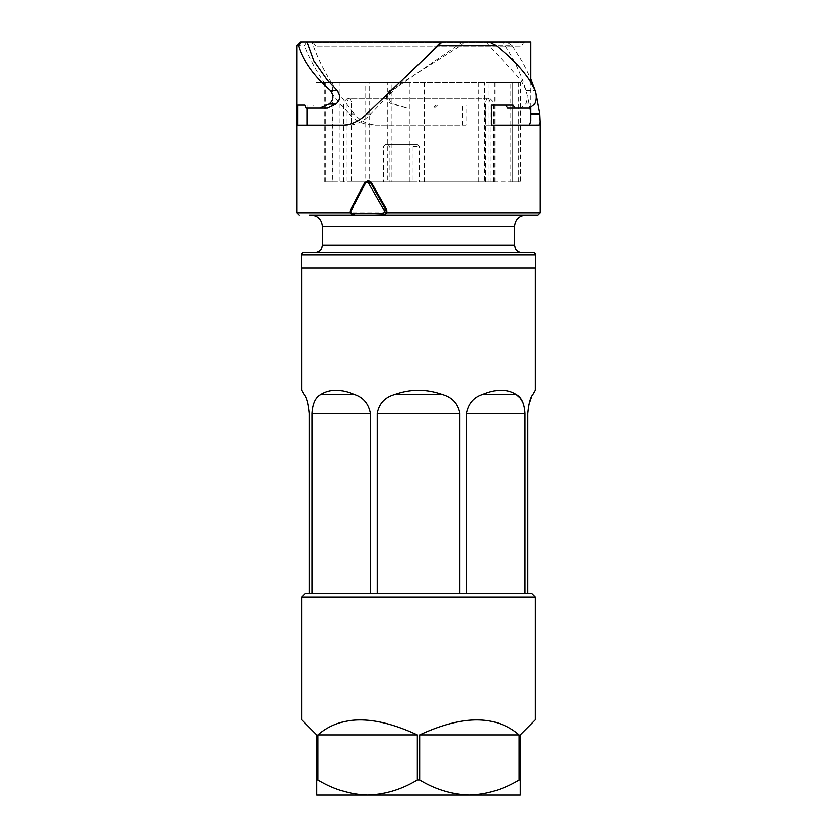 <?xml version="1.0" encoding="UTF-8"?>
<svg xmlns="http://www.w3.org/2000/svg" width="837" height="837" viewBox="0 0 837 837"><rect width="100%" height="100%" fill="white"/><g stroke="black" fill="none" stroke-linecap="round" stroke-linejoin="round"><path stroke-width="0.63" stroke-dasharray="4.18 3.14" d="M415.152 144.299L385.7 144.299L417.213 144.299L415.152 144.299L413.091 146.559L413.091 181.964L346.79 181.964L346.79 102.114L348.338 98.347L489.771 98.347L347.229 98.347L343.463 102.114L351.425 102.114L349.887 98.347M343.463 181.964L343.463 102.114L493.537 102.114L351.425 102.114L351.425 181.964L346.79 181.964M538.714 125.09L485.962 125.09L485.962 105.127L513.018 105.127M460.538 45.616L464.671 41.85L462.453 41.85L391.904 90.605C387.165 95.931 387.824 100.409 393.882 104.05L407.19 108.14L391.821 104.05C385.302 100.492 384.591 96.004 389.676 90.605L460.538 45.616L512.213 45.616L506.741 41.85L502.514 41.85C518.804 65.914 528.084 89.967 530.355 114.031L530.742 120.873M417.213 144.299L419.274 146.559L419.274 181.964L493.537 181.964L351.425 181.964M374.474 215.109L353.549 215.109L355.422 215.109L351.54 212.849L351.278 211.342L365.675 182.822L368.594 181.001M512.662 181.964L512.662 82.528L489.101 82.528L489.101 181.964L512.662 181.964L512.662 82.528M321.586 41.85L524.768 41.85L321.586 41.85M349.113 114.031C355.84 121.323 364.325 125.016 374.578 125.09L377.979 125.09C368.364 124.933 360.527 121.25 354.48 114.031L349.113 114.031C330.72 93.734 316.867 73.447 307.545 53.149L304.459 45.616L306.677 41.85L312.034 41.85C320.079 65.914 334.225 89.967 354.48 114.031M391.182 82.528L518.229 82.528L391.182 82.528L391.182 181.964L387.761 181.964L387.761 82.528M348.338 98.347L347.229 98.347M478.848 82.528L478.848 181.964L424.369 181.964L424.369 82.528L484.644 82.528L424.369 82.528M437.573 105.127L434.351 108.14L433.116 108.14L436.098 105.127L466.146 105.127L466.146 125.09L374.578 125.09M391.182 181.964L510.036 181.964L510.036 82.528M462.526 215.109L384.507 215.109M529.455 108.14L520.865 108.14L525.646 104.05L534.634 104.05M365.675 182.822L364.733 182.822L350.713 209.407L350.264 211.73L351.268 214.073L352.67 214.973L355.422 215.109M537.898 215.109L309.606 215.109M413.091 146.559L419.274 146.559M466.146 125.09L377.979 125.09M434.351 108.14L406.238 108.14M407.19 108.14L433.116 108.14M520.865 108.14L507.567 108.14M424.369 181.964L409.942 181.964L410.057 82.528L332.791 82.528L340.052 82.528L340.052 181.964L332.791 181.964L332.791 82.528M409.942 181.964L409.942 82.528M365.779 82.528L369.201 82.528L369.201 181.964L365.779 181.964L365.779 82.528L316.051 82.528L316.051 46.83L520.949 46.83L316.051 46.83L315.8 45.993L521.2 45.993L315.8 45.993L313.488 42.52L523.512 42.52L313.488 42.52M413.091 181.964L419.274 181.964M478.848 181.964L484.644 181.964L484.644 82.528M418.5 64.501L370.665 114.031C363.844 121.25 356.321 124.933 348.119 125.09L342.207 125.09M300.609 41.85L306.677 41.85M296.842 45.616L304.459 45.616M307.085 108.14L307.085 105.127L313.697 105.127L304.909 105.127M297.731 125.09L348.119 125.09M327.445 108.14L314.817 108.14L313.697 105.127M307.085 105.127L297.731 105.127M306.112 108.14L314.817 108.14M485.962 105.127L491.622 105.127M485.962 125.09L491.622 125.09M512.213 45.616L522.884 62.723L530.742 78.856M534.487 88.91L536.109 94.288M485.962 41.85L489.352 41.85L485.962 41.85L520.865 80.09L526.232 90.605C527.572 95.931 527.373 100.409 525.646 104.05M530.742 41.85L502.514 41.85M464.671 41.85L506.741 41.85M462.453 41.85L312.034 41.85M518.229 82.528L518.229 181.964L510.036 181.964M512.328 82.528L520.53 82.528L520.53 181.964L512.328 181.964M332.791 181.964L325.813 181.964L333.063 181.964L333.063 82.528L324.337 82.528L369.201 82.528M333.063 82.528L316.051 82.528M518.229 181.964L520.53 181.964M484.644 181.964L489.101 181.964M410.057 181.964L340.052 181.964M333.063 181.964L369.201 181.964M365.779 181.964L387.761 181.964M462.453 125.09L462.453 105.127L436.098 105.127M410.057 82.528L340.052 82.528M520.53 82.528L489.101 82.528M424.254 181.964L424.254 82.528M462.453 105.127L466.146 105.127M494.897 181.964L494.897 82.528M325.813 181.964L325.813 82.528M418.5 252.774L522.079 252.774L418.5 252.774M533.378 252.774L303.622 252.774M535.638 267.84L301.362 267.84M335.94 267.84L535.261 267.84L335.94 267.84M516.251 394.698C507.285 388.975 495.985 388.975 482.353 394.698L516.251 394.698M527.728 413.53L527.728 593.266L524.914 593.266L524.914 413.53L466.565 413.53L466.565 593.266L459.764 593.266L459.764 413.53L377.236 413.53L377.236 593.266L370.435 593.266L370.435 413.53L312.086 413.53L312.086 593.266L320.812 593.266L309.272 593.266L309.272 413.53M442.47 394.698C426.493 388.975 410.507 388.975 394.53 394.698L442.47 394.698M354.647 394.698C347.889 391.831 341.653 390.398 335.94 390.387C330.228 390.398 325.164 391.831 320.749 394.698L354.647 394.698M535.261 390.387L531.505 397.094M524.506 408.456L522.853 402.681M377.236 593.266L459.764 593.266M466.565 593.266L524.914 593.266M389.571 593.266L320.812 593.266L389.571 593.266M535.261 597.032L301.738 597.032M527.728 593.266L531.495 593.266M305.505 593.266L370.435 593.266M519.034 780.084C503.435 789.542 486.872 794.564 469.348 795.15L520.195 795.15L520.195 780.084L519.034 780.084L519.034 734.886C495.881 714.944 462.756 714.944 419.661 734.886L419.661 780.084L417.339 780.084L417.339 734.886C374.244 714.944 341.119 714.944 317.966 734.886L317.966 780.084L316.804 780.084L316.804 795.15L367.652 795.15C350.128 794.564 333.565 789.542 317.966 780.084M301.738 719.82L316.804 734.886L316.804 780.084M535.261 719.82L520.195 734.886L520.195 780.084M417.339 780.084C401.739 789.542 385.177 794.564 367.652 795.15L469.348 795.15C451.823 794.564 435.261 789.542 419.661 780.084M417.339 734.886L317.966 734.886M519.034 734.886L419.661 734.886M304.229 394.698L301.738 390.387M312.086 593.266L309.272 593.266M488.662 98.347L490.21 102.114L490.21 181.964M393.882 104.05L391.821 104.05M391.904 90.605L389.676 90.605M540.158 212.849L296.842 212.849M350.4 212.849L351.54 212.849M485.575 181.964L485.575 102.114L487.113 98.347M322.454 245.241L514.546 245.241M322.454 226.408L514.546 226.408M385.794 144.299L383.733 146.559L383.733 181.964M387.855 144.299L389.916 146.559L389.916 181.964M350.713 209.407L351.728 209.407M370.665 114.031L366.658 114.031M526.232 90.605L535.272 90.605M535.638 255.034L301.362 255.034M493.537 181.964L493.537 102.114L489.771 98.347M524.768 41.85L523.512 42.52L520.949 46.83L520.949 82.528M385.7 144.299L383.44 146.559L383.44 181.964M324.337 181.964L324.337 82.528M530.742 107.23L530.742 82.12"/><path stroke-width="1.26" d="M536.109 94.288L539.739 114.031L540.116 122.275L539.007 125.048L491.622 125.09L491.622 105.127L513.018 105.127L515.037 108.14L507.567 108.14L505.705 105.127M309.606 215.109L382.635 215.109L382.206 213.602C384.11 213.215 384.748 212.075 384.099 210.181L385.69 209.407L386.202 211.342L385.648 213.351L384.037 214.806L374.474 215.109M384.099 210.181L368.845 183.606L371.304 182.424L369.682 181.19L367.673 181.001L370.488 182.602L385.69 209.407L386.715 209.407L371.565 182.822M515.037 108.14L529.455 108.14L534.634 104.05C536.486 100.492 536.705 96.004 535.272 90.605L529.455 80.09C521.723 68.603 510.696 57.104 496.351 45.616L489.352 41.85L442.082 41.85L366.658 114.031C359.083 121.323 350.944 125.016 342.207 125.09L297.731 125.09L297.731 105.127L304.909 105.127L306.112 108.14L319.807 108.14L329.046 104.05C333.701 100.492 334.204 96.004 330.552 90.605C313.613 75.612 302.963 60.609 298.61 45.616L296.842 45.616L300.609 41.85L301.477 41.85L298.61 45.616M496.351 45.616L438.829 45.616M350.713 209.407L351.08 210.181L350.713 209.407L351.08 210.181L365.267 183.606C366.449 182.163 367.642 182.163 368.845 183.606M351.08 210.181C350.515 212.075 351.069 213.215 352.764 213.602L353.549 215.109L384.507 215.109L386.924 212.849L540.158 212.849L537.898 215.109L384.507 215.109L462.526 215.109M386.924 212.849L386.715 209.407M442.082 41.85L440.953 41.85L418.5 64.501M319.807 108.14L327.445 108.14L335.972 104.05C340.303 100.409 340.774 95.931 337.363 90.605L327.445 80.09L313.969 60.975L307.085 41.85L301.477 41.85M307.085 125.09L307.085 108.14M530.742 107.23L530.742 120.873L529.413 125.09M530.742 78.856L534.487 88.91M489.352 41.85L530.742 41.85L530.742 82.12M307.085 41.85L440.953 41.85M301.362 255.034A2.26 2.26 0 0 1 303.622 252.774L533.378 252.774A2.26 2.26 0 0 1 535.638 255.034L535.638 267.84L301.362 267.84L301.362 255.034L535.638 255.034M522.853 402.681L520.311 398.37L516.251 394.698L482.353 394.698C473.721 397.512 468.458 403.79 466.565 413.53C468.458 403.79 473.721 397.512 482.353 394.698C489.111 391.831 495.347 390.398 501.06 390.387C506.772 390.398 511.836 391.831 516.251 394.698C521.441 397.512 524.328 403.79 524.914 413.53L524.914 593.266L527.728 593.266L527.728 413.53C528.66 403.79 530.334 397.512 532.771 394.698L535.261 390.387L535.261 267.84M459.764 413.53C458.006 403.79 452.242 397.512 442.47 394.698C452.242 397.512 458.006 403.79 459.764 413.53L459.764 593.266L377.236 593.266L377.236 413.53C378.994 403.79 384.758 397.512 394.53 394.698C384.758 397.512 378.994 403.79 377.236 413.53L459.764 413.53M370.435 413.53C368.542 403.79 363.279 397.512 354.647 394.698C363.279 397.512 368.542 403.79 370.435 413.53L370.435 593.266L312.086 593.266L312.086 413.53C312.672 403.79 315.559 397.512 320.749 394.698C315.559 397.512 312.672 403.79 312.086 413.53L370.435 413.53M531.505 397.094L528.618 405.38L527.728 413.53M524.914 593.266L466.565 593.266L466.565 413.53L524.914 413.53L524.506 408.456M317.966 734.886C341.119 714.944 374.244 714.944 417.339 734.886L317.966 734.886L317.966 780.084C333.565 789.542 350.128 794.564 367.652 795.15L316.804 795.15L316.804 734.886L301.738 719.82L301.738 597.032L535.261 597.032L531.495 593.266L527.728 593.266M301.738 267.84L301.738 390.387L304.229 394.698C306.666 397.512 308.34 403.79 309.272 413.53L309.272 593.266L305.505 593.266L301.738 597.032M316.804 780.084L317.966 780.084M417.339 734.886L417.339 780.084C401.739 789.542 385.177 794.564 367.652 795.15L469.348 795.15C486.872 794.564 503.435 789.542 519.034 780.084L520.195 780.084L520.195 734.886L535.261 719.82L535.261 597.032M419.661 734.886C462.756 714.944 495.881 714.944 519.034 734.886L419.661 734.886L419.661 780.084C435.261 789.542 451.823 794.564 469.348 795.15L520.195 795.15L520.195 780.084M519.034 734.886L519.034 780.084M417.339 780.084L419.661 780.084M309.272 413.53C308.34 403.79 306.666 397.512 304.229 394.698M394.53 394.698C410.507 388.975 426.493 388.975 442.47 394.698L394.53 394.698M459.764 593.266L466.565 593.266M370.435 593.266L377.236 593.266M309.272 593.266L312.086 593.266M320.749 394.698C329.715 388.975 341.015 388.975 354.647 394.698L320.749 394.698M299.102 215.109L296.842 212.849L350.4 212.849M365.267 183.606L364.733 182.822L365.267 183.606L364.733 182.822L367.673 181.001L364.587 182.885L350.546 209.491C349.249 212.127 350.243 214 353.549 215.109M322.454 245.241L322.454 226.408L514.546 226.408L514.546 245.241L322.454 245.241L321.879 248.129C321.816 247.961 321.502 251.634 314.921 252.774M352.764 213.602L382.206 213.602M337.363 90.605L330.552 90.605M335.972 104.05L329.046 104.05M530.742 114.031L539.739 114.031M313.488 42.52L312.232 41.85M322.454 226.408C321.785 219.545 318.018 215.779 311.155 215.109M296.842 212.849L296.842 45.616M514.546 245.241L515.268 248.453C515.058 248.254 516.596 252.261 522.079 252.774M540.158 212.849L540.158 120.873M514.546 226.408C515.215 219.545 518.982 215.779 525.845 215.109"/></g></svg>
